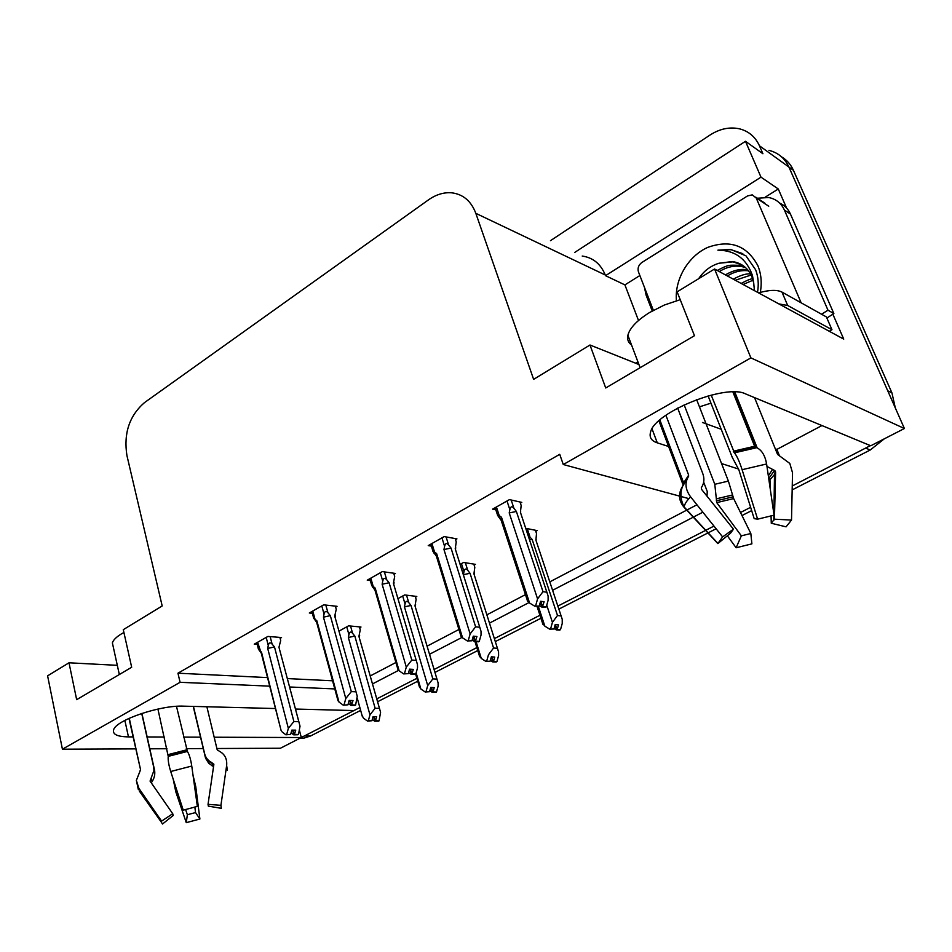 <?xml version="1.0" encoding="UTF-8"?>
<svg xmlns="http://www.w3.org/2000/svg" width="952" height="952" viewBox="0 0 952 952"><rect width="100%" height="100%" fill="white"/><g stroke="black" fill="none" stroke-linecap="round" stroke-linejoin="round"><path stroke-width="1.43" d="M699.458 406.861L710.954 403.148M550.47 240.677L710.025 135.041C719.629 128.865 729.315 126.759 739.097 128.734C748.486 131.007 755.257 136.695 759.446 145.787L788.911 167.04C784.805 158.222 778.153 152.665 768.978 150.368C778.153 152.665 784.805 158.222 788.911 167.04L904.4 428.519L870.747 445.774L745.428 393.842C725.65 383.501 654.262 412.549 650.585 432.089C649.086 437.265 651.323 440.859 657.285 442.847L670.089 446.976M299.511 730.648L301.308 737.538L280.447 748.224L217.139 748.51M775.309 448.832L776.868 449.403L821.957 425.556M776.868 449.403L779.426 455.699M775.047 494.802L774.19 495.242L775.047 494.802M750.628 507.309L740.501 512.509L750.628 507.309M713.976 526.087L557.943 606.043L713.976 526.087M539.939 615.266L494.374 638.613L539.939 615.266M476.845 647.598L434.1 669.494L476.845 647.598M416.893 678.312L376.79 698.863L416.893 678.312M360.653 710.394L310.519 736.003L304.366 735.979L359.856 707.538L353.954 710.561L295.548 709.05M638.506 320.491L624.905 284.898L639.875 275.533M765.194 197.171L778.284 188.996L786.59 208.06M832.81 314.077L843.734 339.126L714.571 269L677.122 291.847L694.472 335.687L605.722 387.976L589.978 345.005L533.632 379.372L475.822 213.331C471.145 201.027 463.065 194.184 451.605 192.804C443.739 192.209 436.04 194.553 428.507 199.849L144.478 402.613C129.341 415.81 123.486 433.446 126.925 455.52L162.185 605.948L123.284 629.677L131.673 667.257L76.66 699.672L68.996 662.794L47.6 675.849L62.416 749.2L135.672 748.879M624.905 284.898L605.532 275.675L760.993 177.155L778.284 188.996M605.532 275.675L605.27 274.997C600.724 263.918 593.037 257.611 582.219 256.052M760.993 177.155L745.476 141.289L574.722 252.435M759.446 145.787L762.921 153.748L745.476 141.289M688.927 498.646L563.275 464.528L750.902 357.892L714.571 269M750.902 357.892L904.4 428.519M149.797 748.808L166.945 748.736M186.306 748.653L203.192 748.569M275.473 708.538L183.724 706.158C160.412 704.956 115.501 720.212 113.585 729.946C112.503 734.397 117.465 736.717 128.46 736.884L133.042 736.907M147.155 736.955L164.28 737.026M183.617 737.098L200.491 737.157M214.438 737.217L301.308 737.538M721.557 463.565L738.597 469.062M768.764 478.785L769.823 479.13M372.565 683.893L398.662 670.327M429.554 654.262L462.053 637.376M489.483 623.12L529.003 602.568M552.66 590.264L702.862 512.188M62.416 749.2L180.083 682.31L269.725 686.142M289.789 686.999L334.783 688.927M117.31 665.329L68.996 662.794M638.935 364.521L589.978 345.005M563.275 464.528L559.728 454.318L177.953 673.195L180.083 682.31M370.316 675.896L395.901 662.497M427.139 646.134L458.935 629.474M486.865 614.837L525.468 594.619M549.851 581.839L696.947 504.774M177.953 673.195L267.536 677.598M287.587 678.586L332.569 680.787M335.639 607.102L337.056 606.305L323.668 604.853L309.317 612.981L312.327 613.29M394.033 574.258L395.437 573.461L382.347 571.605L367.234 580.173L370.316 580.589M455.532 539.665L456.936 538.88L444.191 536.583L428.245 545.603L431.399 546.139M520.387 503.18L521.791 502.394L509.439 499.61L492.612 509.142L495.825 509.832M280.138 638.328L281.542 637.531L267.917 636.436L254.255 644.171L257.207 644.397M415.488 597.178L416.809 596.452L404.659 594.94L398.031 598.582M474.12 565.083L475.441 564.357L463.6 562.453L460.102 564.381M535.774 531.323L537.095 530.597L525.754 528.312M359.654 627.749L360.987 627.023L348.563 625.845L339.162 631.033M702.481 422.486L721.223 429.269M752.33 440.526L754.555 441.323M304.366 735.979L301.237 737.276M870.378 445.619L792.242 485.984M781.58 156.866C786.84 159.984 790.791 164.458 793.433 170.301L788.911 167.04L887.728 390.772L891.941 392.89L895.32 407.956M793.433 170.301L891.941 392.89M884.313 438.812L870.247 449.998L792.159 489.899M774.94 498.705L774.131 499.122M751.663 510.605L741.989 515.544M716.106 528.765L558.955 609.066M540.926 618.276L495.314 641.588M477.761 650.549L434.969 672.409M417.75 681.216L377.599 701.731M310.519 736.003L304.104 738.074L299.999 738.216M359.416 626.868L360.261 629.867L358.916 636.4L380.586 712.322L379.051 720.866L375.505 720.795L376.647 716.666L373.089 716.594L371.935 720.735L367.52 721.092L363.474 718.141L361.974 715.154M378.372 720.962L374.672 721.223L378.432 721.176M379.205 708.371L375.124 708.264L354.834 636.055L352.585 633.318C350.836 631.331 349.622 631.759 348.92 634.615L348.361 637.495L369.959 714.845L368.353 720.676L371.935 720.735M367.52 721.092L368.353 720.676M379.051 720.866L375.505 720.795M372.28 719.486L374.672 721.223M354.834 636.055L348.361 637.495M369.959 714.845L375.124 708.264M379.646 708.978L358.916 636.4M374.088 716.618L375.29 720.902M373.624 716.606L374.886 721.116M279.888 637.4L280.697 640.482L278.96 647.265L300.035 726.233L298.464 734.444L294.358 734.527L295.739 730.16L291.824 730.124L290.646 734.397L285.874 734.801L290.646 734.397M293.216 730.136L294.358 734.527M298.464 734.444L294.573 734.42M293.954 734.73L297.857 734.754L293.74 734.849L292.764 730.136M291.086 732.79L293.74 734.849M299.095 722.604L278.96 647.265M266.203 637.412L268.285 645.468C269.011 642.529 270.285 642.088 272.117 644.123L270.166 636.626M268.285 645.468L267.702 648.431L274.485 646.932L272.117 644.123M267.702 648.431L288.349 728.375L293.882 721.545L274.485 646.932M298.381 721.616L293.882 721.545M288.349 728.375L286.707 734.373M261.383 653.596L257.623 642.267M259.456 650.549L258.456 649.276L259.682 650.299M280.661 728.78L261.443 651.953M285.874 734.801L281.899 731.719M415.203 596.25L416.131 599.343L415.001 605.9L438.098 682.881L438.146 686.083L436.492 692.009L433.041 691.854L434.219 687.618L430.732 687.451L429.554 691.699L425.175 691.985L420.891 689.034L416.143 672.85M435.778 692.092L432.16 692.294L435.849 692.33M436.849 679.109L432.851 678.895L411.014 605.436L408.741 602.616C406.968 600.569 405.73 601.01 405.028 603.925L404.457 606.876L427.71 685.571L426.056 691.545L429.554 691.699M425.175 691.985L426.056 691.545M436.492 692.009L433.041 691.854M419.142 685.964L420.891 689.034M429.84 690.688L432.16 692.294M411.014 605.436L404.457 606.876M427.71 685.571L432.851 678.895M437.063 679.419L415.001 605.9M431.482 687.487L432.815 691.973M430.994 687.463L432.387 692.187M473.798 564.096L474.81 567.273L473.929 573.854L498.562 651.894L498.598 655.595L496.896 661.664L493.529 661.414L494.754 657.07L491.363 656.809L490.149 661.164L485.817 661.378L481.284 658.415L476.095 641.731M496.135 661.747L492.612 661.878L496.218 662.009M467.753 570.355C465.945 568.249 464.695 568.689 463.981 571.676L463.398 574.699L470.038 573.271L467.753 570.355L465.349 562.739M485.817 661.378L490.149 661.164M497.444 648.348L493.564 648.014L488.459 654.786L486.746 660.914M496.896 661.664L493.529 661.414M493.564 648.014L470.038 573.271M479.237 655.309L481.284 658.415M490.363 660.414L492.612 661.878M474.322 575.091L473.929 573.854M491.827 656.844L493.303 661.533M491.339 656.928L492.85 661.759M535.417 530.264L536.511 533.56L535.905 540.141L562.227 619.252L562.239 623.489L560.478 629.736L557.229 629.379L558.479 624.905L555.218 624.536L553.957 629.01L549.685 629.141L544.865 626.178L538.38 606.495M559.764 630.093L556.254 629.867L559.764 630.093M561.252 615.956L557.503 615.492L532.144 539.427L527.991 535.048M549.685 629.141L553.957 629.01M546.745 605.21L552.434 622.346L550.661 628.653M560.478 629.736L557.229 629.379M542.438 623.155L544.865 626.178M554.088 628.534L556.254 629.867M532.144 539.427L529.55 539.748M552.434 622.346L557.503 615.492M536.238 541.153L535.905 540.141M555.337 624.548L556.98 629.498M555.016 625.238L556.503 629.736M335.366 606.126L336.258 609.292L334.723 616.099L357.25 696.245L355.62 705.039L351.574 705.039L353.002 700.553L349.158 700.422L347.956 704.813L343.22 705.146L347.956 704.813M350.312 700.47L351.574 705.039M355.62 705.039L351.8 704.92M351.157 705.253L354.977 705.372L350.931 705.372L349.824 700.446M348.325 703.468L350.931 705.372M356.191 692.449L334.723 616.099M321.8 605.912L324.049 614.111C324.787 611.101 326.084 610.648 327.94 612.755L325.822 605.091M324.049 614.111L323.454 617.158L330.332 615.658L327.94 612.755M323.454 617.158L345.79 698.53L351.312 691.604L330.332 615.658M355.715 691.783L351.312 691.604M345.79 698.53L344.088 704.694M316.766 622.763L316.873 620.847L315.005 619.205L312.78 611.017M314.6 619.431L313.66 618.181L315.005 619.205M337.52 698.994L338.995 702.052L316.873 620.847M343.22 705.146L338.995 702.052M393.723 573.223L394.687 576.495L393.402 583.314L417.488 664.639L417.535 667.804L415.798 674.076L411.835 673.98L413.311 669.375L409.562 669.149L408.313 673.647L403.624 673.897L408.313 673.647M410.431 669.197L411.835 673.98M415.798 674.076L412.073 673.861M411.383 674.218L415.12 674.433L411.157 674.337L409.907 669.161M408.61 672.588L411.157 674.337M416.333 660.7L393.402 583.314M380.3 572.771L382.74 581.113C383.489 578.031 384.798 577.578 386.69 579.744L384.382 571.902M382.74 581.113L382.133 584.231L389.106 582.743L386.69 579.744M382.133 584.231L406.29 667.09L411.8 660.069L389.106 582.743M416.095 660.379L411.8 660.069M406.29 667.09L404.54 673.421M375.028 590.347L375.195 588.122L373.22 586.468L370.804 578.15M374.993 590.216L371.708 585.528L373.22 586.468M397.4 667.661L399.138 670.815L375.195 588.122M403.624 673.897L399.138 670.815M455.187 538.558L456.246 541.938L455.223 548.78L481.022 631.271L481.058 634.984L479.249 641.434L475.381 641.231L476.916 636.495L473.275 636.15L471.978 640.779L467.337 640.946L471.978 640.779M473.81 636.198L475.381 641.231M479.249 641.434L475.631 641.112M474.905 641.481L478.535 641.803L474.667 641.6L473.263 636.174M472.192 640.006L474.667 641.6M455.663 550.208L455.223 548.78M441.954 537.844L444.584 546.341C445.346 543.175 446.678 542.723 448.594 544.96L446.083 536.916M444.584 546.341L443.965 549.542L451.034 548.066L448.594 544.96M443.965 549.542L470.121 633.925L475.595 626.809L451.034 548.066M479.772 627.249L475.595 626.809M470.121 633.925L468.313 640.434M435.873 555.123L432.898 551.267L436.397 556.206L435.873 555.123L436.647 553.647L434.54 551.981L431.934 543.521M432.898 551.267L434.54 551.981M460.53 634.675L462.577 637.852L436.647 553.647M467.337 640.946L462.577 637.852M519.994 501.99L521.16 505.488L520.435 512.343L548.114 596.023L548.114 600.331L546.258 606.971L542.497 606.65L544.092 601.759L540.569 601.283L539.237 606.055L534.655 606.126L539.237 606.055M540.736 601.307L542.497 606.65M546.258 606.971L542.759 606.507M541.997 606.9L545.496 607.352L541.736 607.043L540.379 601.985M539.356 605.603L541.736 607.043M520.827 513.497L520.435 512.343M507 500.99L509.855 509.641C510.617 506.404 511.974 505.94 513.913 508.249L511.176 500.002M509.855 509.641L509.213 512.926L516.377 511.462L513.913 508.249M509.213 512.926L537.571 598.891L542.997 591.668L516.377 511.462M547.031 592.251L542.997 591.668M537.571 598.891L535.69 605.591M500.526 519.03L497.539 515.294L500.966 520.101L500.526 519.03L501.49 517.269L499.241 515.603L496.42 506.988M497.539 515.294L499.241 515.603M527.087 599.962L529.586 603.033L501.49 517.269M534.655 606.126L529.586 603.033M631.557 345.017C628.225 342.637 626.999 339.388 627.88 335.271C629.808 327.964 637.019 320.396 649.502 312.565L664.317 305.045L680.216 299.678M708.098 395.901L732.29 457.424L738.835 469.729L754.186 518.65L757.625 519.173L742.108 469.705C739.454 461.541 736.896 455.913 734.444 452.843L711.203 395.08M732.885 391.95L754.627 446.274L756.745 447.678C761.814 450.141 765.099 455.568 766.61 463.969L774.059 515.187L757.625 519.173M766.967 466.444L774.547 470.443L775.618 471.966L774.428 519.185L791.517 520.066L792.528 472.775L789.815 463.457L777.57 454.437L754.543 397.615M703.671 482.152L707.253 491.494L707.015 496.182M682.846 484.199L658.915 420.832M665.9 415.262L688.665 475.167L687.701 477.892C684.714 483.794 685.702 490.125 690.64 496.885L722.616 536.904L733.457 529.169L701.6 489.423L701.327 487.698L702.231 486.151C704.29 482.378 704.432 478.082 702.671 473.263L677.645 408.063M734.777 391.962L757.173 447.868M696.626 399.59L728.387 481.093L733.647 498.586L750.831 533.513L741.358 535.833L716.737 502.62L714.797 484.294L684.131 404.802M770.239 488.935L769.966 479.737L768.645 477.975M722.616 536.904L717.832 543.58L730.529 533.191L733.457 529.169M774.428 519.185L771.275 523.243L771.049 515.698M750.831 533.513L751.89 543.866L736.122 547.757L741.358 535.833M791.517 520.066L786.066 526.837L771.275 523.243M717.832 543.58L684.095 507.321C678.943 501.157 678.169 494.6 681.775 487.674L682.287 486.817M727.352 535.786L736.122 547.757M829.287 331.284L831.953 329.713L787.685 305.497L778.819 303.89M831.953 329.713L826.419 316.957L781.985 292.085C776.987 289.598 769.18 289.86 758.577 292.895M637.876 361.736L635.698 363.236M652.227 310.971L646.134 295.227L644.456 287.385M826.883 318.027L833.857 313.553L790.446 214.057C788.137 208.916 784.519 205.251 779.581 203.038M757.399 198.23L768.681 197.516C775.975 198.968 781.211 203.145 784.4 210.047L827.99 310.209L833.857 313.553M821.552 314.231L827.99 310.209M113.264 646.896L112.384 642.921C113.193 640.125 116.144 637.15 121.249 633.996L123.915 632.485M176.489 706.336L187.401 751.437C189.293 754.496 190.745 759.363 191.757 766.051L197.361 806.415L183.236 810.164L170.717 771.501C168.718 765.051 167.885 760.005 168.23 756.364L157.925 709.062M193.458 706.42L204.632 753.722C205.668 757.744 208.012 760.66 211.653 762.481L213.855 764.515L208.036 804.333L220.923 805.332L226.647 765.456C227.242 758.923 224.803 754.186 219.353 751.235L217.175 749.712L206.881 706.765M129.27 718.26L140.563 769.751L136.362 780.402L138.873 788.327L161.602 821.124L172.728 813.71L150.059 781.092L153.95 770.442L153.641 766.872L141.717 713.453M213.534 766.681L208.738 763.278L205.584 758.268L193.232 706.408M141.896 713.393L154.474 769.74C155.295 773.833 154.533 777.748 152.165 781.485L151.273 782.841M172.467 814.412L173.216 815.471L172.728 813.71M194.839 806.975L195.541 812.556L187.365 814.733L185.557 809.45M208.036 804.333L208.333 806.13L208.547 804.797M173.216 815.471L162.506 824.015L161.221 822.004L161.602 821.124M195.541 812.556L199.896 819.017L186.271 822.659L187.365 814.733M220.923 805.332L221.328 808.331L208.333 806.13M173.204 779.176L175.787 791.755L186.271 822.659M199.896 819.017L195.743 786.519L193.066 775.44M161.221 822.004L139.409 791.183M676.42 300.725C674.48 279.543 688.129 256.112 707.764 247.389C730.208 239.345 746.892 245.438 757.84 265.656C761.219 273.878 762.04 282.792 760.303 292.395M757.506 292.312C758.911 284.291 758.28 276.77 755.614 269.749L745.94 255.814L730.684 249.448L717.891 250.162C735.063 250.328 746.582 258.801 752.473 275.568L753.722 283.053L751.878 276.663C747.963 267.964 741.453 262.93 732.374 261.55L719.046 263.228C710.608 265.798 703.802 270.975 698.625 278.722M754.424 290.646L753.722 283.053M745.392 267.441L741.037 266.429C733.778 265.394 726.531 267.107 719.284 271.558M744.523 266.703L739.026 265.299C728.566 265.18 729.03 264.358 717.237 270.451M748.534 270.832C741.465 269.928 734.408 271.641 727.364 275.949M747.796 269.916L747.011 269.785C740.537 268.619 733.326 270.308 725.364 274.866M751.128 275.021L735.301 280.257M750.533 273.902C746.106 273.51 740.37 275.271 733.326 279.186M753.091 280.174L743.084 284.481M752.675 278.781C750.985 278.698 747.141 280.245 741.156 283.434M741.739 264.751L732.945 261.871L719.046 263.228M653.358 310.34L638.447 271.867C637.423 268.131 638.554 265.013 641.827 262.514L747.546 195.922L752.258 194.862L756.233 198.016L801.144 302.807M742.81 253.66L731.1 249.698L717.891 250.162M652.049 428.888L657.285 442.847M475.822 213.331L605.27 274.997M124.867 720.426L128.46 736.884M870.247 449.998L865.927 448.237M346.754 626.844L348.92 634.615M352.585 633.318L350.55 626.035M402.684 596.023L405.028 603.925M408.741 602.616L406.528 595.167M461.458 563.643L463.981 571.676M529.824 536.416L527.23 528.61M372.839 587.527L372.613 586.741M433.993 553.16L433.755 552.386M498.503 516.912L498.277 516.222M733.314 451.2L754.627 446.274M683.119 483.687L688.665 475.167M728.387 481.093L714.797 484.294M732.635 494.957L716.582 498.777M772.405 469.622L768.335 475.833M733.052 496.825L716.321 500.812M774.547 470.443L768.966 478.166M733.647 498.586L716.737 502.62M775.618 471.966L774.5 474.524L769.966 479.737M684.095 507.321L684.143 506.964C684.571 504.048 686.737 500.692 690.64 496.885M742.108 469.705L766.61 463.969M681.775 487.674L687.701 477.892M734.444 452.843L756.745 447.678M682.965 485.139L688.617 476.345M733.79 452.105L755.352 447.131M784.4 210.047L790.446 214.057M787.685 305.497L781.985 292.085M168.266 754.579L186.592 749.878M217.175 749.712L218.091 750.64M140.087 770.787L140.527 769.466M211.653 762.481L212.57 763.504C209.035 762.243 206.655 759.755 205.418 756.055L205.096 756.662M152.165 781.485L151.154 778.177M213.855 764.135L212.57 763.504L212.141 765.896M136.362 780.402L138.373 789.72L138.873 788.327M170.717 771.501L191.757 766.051M226.647 765.456L227.314 770.12M168.23 756.364L187.401 751.437M168.361 755.448L186.889 750.688M756.233 198.016L768.752 206.227M304.104 738.074L300.296 738.062M357.321 698.387L362.426 716.808M359.487 636.9L359.618 635.401M261.05 652.81L258.587 649.323M261.11 652.537L281.137 730.624M258.456 649.276L256.79 642.743M415.667 674.147L419.606 687.546M415.441 606.329L415.584 604.27M474.988 641.636L479.701 656.797M474.203 574.734L474.322 572.509M537.035 606.424L542.949 624.417M536.071 540.641L536.119 539.439M335.378 616.694L335.461 615.754M316.373 621.882L313.684 618.181L311.851 611.541M316.445 621.585L338.019 700.803M393.902 583.814L394.021 582.374M374.576 589.359L371.708 585.528M374.648 589.026L397.9 669.387M371.732 585.492L369.781 578.733M455.532 549.78L455.675 547.317M435.957 554.754L461.018 636.281M432.898 551.053L430.792 544.163M520.613 512.89L520.673 511.605M500.609 518.614L527.658 601.319M497.432 514.735L495.135 507.713M627.88 335.271L640.125 367.71M659.879 419.975L683.488 482.438L686.868 478.749C680.026 487.745 679.109 497.158 684.143 506.964L717.879 543.342M756.507 447.583L734.23 391.962M773.905 514.128L774.5 474.524L775.344 471.062M773.809 520.506L773.893 515.21M112.384 642.921L119.333 674.528M128.972 718.391L140.563 769.751M208.369 806.082L208.559 804.833M739.026 265.299L741.037 266.429M747.011 269.785L748.272 270.499M755.781 197.171L764.813 203.097"/></g></svg>
